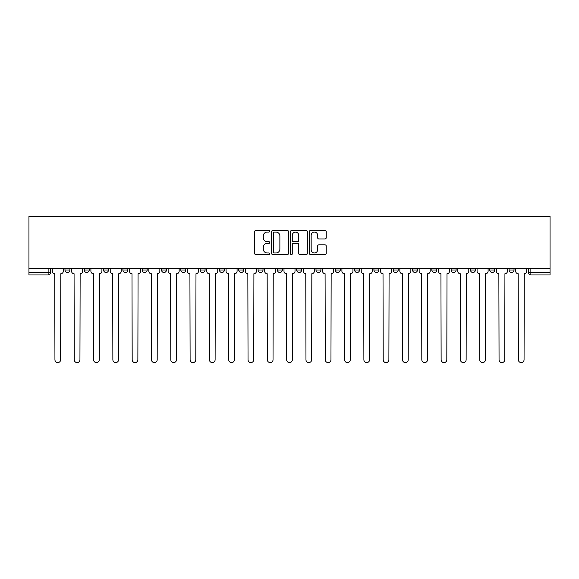 <?xml version="1.0" encoding="UTF-8"?>
<svg xmlns="http://www.w3.org/2000/svg" width="579" height="579" viewBox="0 0 579 579"><rect width="100%" height="100%" fill="white"/><g stroke="black" fill="none" stroke-linecap="round" stroke-linejoin="round"><path stroke-width="0.87" d="M269.698 231.231A0.854 0.854 0 0 0 268.844 230.377L255.94 230.377A1.216 1.216 0 0 0 254.724 231.593L254.724 253.464A1.216 1.216 0 0 0 255.94 254.673L268.844 254.673A0.854 0.854 0 0 0 269.698 253.826A0.854 0.854 0 0 0 268.844 252.972L267.172 252.972A3.887 3.887 0 0 1 263.286 249.086L263.286 247.262A3.887 3.887 0 0 1 267.172 243.375L268.844 243.375A0.854 0.854 0 0 0 269.698 242.529A0.854 0.854 0 0 0 268.844 241.675L267.172 241.675A3.887 3.887 0 0 1 263.286 237.788L263.286 235.964A3.887 3.887 0 0 1 267.172 232.078L268.844 232.078A0.854 0.854 0 0 0 269.698 231.231M451.15 270.002L451.15 268.642L451.15 270.002A2.475 2.475 0 0 0 453.625 272.477A2.475 2.475 0 0 1 451.15 270.002L456.1 270.002A2.475 2.475 0 0 1 453.625 272.477A2.475 2.475 0 0 0 456.1 270.002L456.1 268.642L456.1 270.002M277.37 268.642L277.37 270.002L282.32 270.002A2.475 2.475 0 0 1 279.845 272.477A2.475 2.475 0 0 1 277.37 270.002L277.37 268.642M219.441 268.642L219.441 270.002L224.391 270.002A2.475 2.475 0 0 1 221.916 272.477A2.475 2.475 0 0 1 219.441 270.002L219.441 268.642M180.822 268.642L180.822 270.002L185.772 270.002A2.475 2.475 0 0 1 183.297 272.477A2.475 2.475 0 0 1 180.822 270.002L180.822 268.642M161.512 268.642L161.512 270.002L166.463 270.002A2.475 2.475 0 0 1 163.987 272.477A2.475 2.475 0 0 1 161.512 270.002L161.512 268.642M122.9 268.642L122.9 270.002L127.85 270.002A2.475 2.475 0 0 1 125.375 272.477A2.475 2.475 0 0 1 122.9 270.002L122.9 268.642M325.007 238.946A1.216 1.216 0 0 0 326.223 237.73L326.223 231.593A1.216 1.216 0 0 0 325.007 230.377L310.67 230.377A1.216 1.216 0 0 0 309.454 231.593L309.454 253.464A1.216 1.216 0 0 0 310.67 254.673L325.007 254.673A1.216 1.216 0 0 0 326.223 253.464L326.223 246.053A1.216 1.216 0 0 0 325.007 244.837L318.87 244.837A1.216 1.216 0 0 0 317.654 246.053L317.654 249.723A3.25 3.25 0 0 1 314.404 252.972A3.25 3.25 0 0 1 311.155 249.723L311.155 235.327A3.25 3.25 0 0 1 314.404 232.078A3.25 3.25 0 0 1 317.654 235.327L317.654 237.73A1.216 1.216 0 0 0 318.87 238.946L325.007 238.946M550.05 268.642L28.95 268.642L28.95 216.408L550.05 216.408L550.05 274.953L530.863 274.953A2.475 2.475 0 0 1 528.388 272.477L550.05 272.477M288.436 231.593A1.216 1.216 0 0 0 287.22 230.377L272.883 230.377A1.216 1.216 0 0 0 271.674 231.593L271.674 253.464A1.216 1.216 0 0 0 272.883 254.673L287.22 254.673A1.216 1.216 0 0 0 288.436 253.464L288.436 231.593M291.78 230.377L306.117 230.377A1.216 1.216 0 0 1 307.326 231.593L307.326 253.464A1.216 1.216 0 0 1 306.117 254.673L299.98 254.673A1.216 1.216 0 0 1 298.764 253.464L298.764 244.591A1.216 1.216 0 0 0 297.548 243.375L293.481 243.375A1.216 1.216 0 0 0 292.265 244.591L292.265 253.826A0.854 0.854 0 0 1 291.411 254.673A0.854 0.854 0 0 1 290.564 253.826L290.564 231.593A1.216 1.216 0 0 1 291.78 230.377M528.388 268.642L528.388 272.477M50.612 268.642L50.612 272.477L50.612 268.642M48.137 268.642L48.137 274.953L28.95 274.953L28.95 272.477L50.612 272.477A2.475 2.475 0 0 1 48.137 274.953A2.475 2.475 0 0 0 50.612 272.477M28.95 268.642L28.95 272.477M509.079 268.642L509.079 270.002L514.029 270.002L514.029 268.642L514.029 270.002A2.475 2.475 0 0 1 511.554 272.477A2.475 2.475 0 0 1 509.079 270.002A2.475 2.475 0 0 0 511.554 272.477M494.719 268.642L494.719 270.002A2.475 2.475 0 0 1 492.244 272.477A2.475 2.475 0 0 1 489.769 270.002L494.719 270.002M489.769 268.642L489.769 270.002M470.459 268.642L470.459 270.002L475.41 270.002L475.41 268.642L475.41 270.002A2.475 2.475 0 0 1 472.934 272.477A2.475 2.475 0 0 1 470.459 270.002A2.475 2.475 0 0 0 472.934 272.477M431.84 268.642L431.84 270.002L436.798 270.002L436.798 268.642L436.798 270.002A2.475 2.475 0 0 1 434.322 272.477A2.475 2.475 0 0 1 431.84 270.002A2.475 2.475 0 0 0 434.322 272.477M417.488 270.002L417.488 268.642L417.488 270.002A2.475 2.475 0 0 1 415.013 272.477A2.475 2.475 0 0 1 412.538 270.002L417.488 270.002A2.475 2.475 0 0 1 415.013 272.477M412.538 268.642L412.538 270.002M398.178 268.642L398.178 270.002A2.475 2.475 0 0 1 395.703 272.477A2.475 2.475 0 0 1 393.228 270.002L398.178 270.002A2.475 2.475 0 0 1 395.703 272.477M393.228 268.642L393.228 270.002M378.869 268.642L378.869 270.002A2.475 2.475 0 0 1 376.393 272.477A2.475 2.475 0 0 1 373.918 270.002L378.869 270.002M373.918 268.642L373.918 270.002M359.559 268.642L359.559 270.002A2.475 2.475 0 0 1 357.084 272.477A2.475 2.475 0 0 1 354.609 270.002L359.559 270.002M354.609 268.642L354.609 270.002M340.249 268.642L340.249 270.002A2.475 2.475 0 0 1 337.774 272.477A2.475 2.475 0 0 1 335.299 270.002L340.249 270.002M335.299 268.642L335.299 270.002M320.94 268.642L320.94 270.002A2.475 2.475 0 0 1 318.464 272.477A2.475 2.475 0 0 1 315.989 270.002A2.475 2.475 0 0 0 318.464 272.477M315.989 268.642L315.989 270.002L320.94 270.002M301.63 268.642L301.63 270.002A2.475 2.475 0 0 1 299.155 272.477A2.475 2.475 0 0 1 296.68 270.002A2.475 2.475 0 0 0 299.155 272.477M296.68 268.642L296.68 270.002L301.63 270.002M282.32 268.642L282.32 270.002A2.475 2.475 0 0 1 279.845 272.477M263.011 268.642L263.011 270.002A2.475 2.475 0 0 1 260.536 272.477A2.475 2.475 0 0 1 258.06 270.002L263.011 270.002M258.06 268.642L258.06 270.002M243.701 268.642L243.701 270.002A2.475 2.475 0 0 1 241.226 272.477A2.475 2.475 0 0 1 238.751 270.002L243.701 270.002L243.701 268.642M238.751 268.642L238.751 270.002M224.391 268.642L224.391 270.002M205.082 268.642L205.082 270.002A2.475 2.475 0 0 1 202.607 272.477A2.475 2.475 0 0 1 200.131 270.002L205.082 270.002L205.082 268.642M200.131 268.642L200.131 270.002M185.772 268.642L185.772 270.002L185.772 268.642M166.463 270.002L166.463 268.642L166.463 270.002A2.475 2.475 0 0 1 163.987 272.477M147.16 268.642L147.16 270.002A2.475 2.475 0 0 1 144.678 272.477A2.475 2.475 0 0 1 142.202 270.002A2.475 2.475 0 0 0 144.678 272.477A2.475 2.475 0 0 0 147.16 270.002L147.16 268.642M142.202 268.642L142.202 270.002L147.16 270.002M127.85 268.642L127.85 270.002M108.541 268.642L108.541 270.002A2.475 2.475 0 0 1 106.066 272.477A2.475 2.475 0 0 1 103.59 270.002A2.475 2.475 0 0 0 106.066 272.477A2.475 2.475 0 0 0 108.541 270.002L103.59 270.002L103.59 268.642M84.281 268.642L84.281 270.002L89.231 270.002L89.231 268.642L89.231 270.002A2.475 2.475 0 0 1 86.756 272.477A2.475 2.475 0 0 1 84.281 270.002A2.475 2.475 0 0 0 86.756 272.477M64.971 268.642L64.971 270.002L69.921 270.002L69.921 268.642L69.921 270.002A2.475 2.475 0 0 1 67.446 272.477A2.475 2.475 0 0 1 64.971 270.002A2.475 2.475 0 0 0 67.446 272.477M274.222 232.078A0.854 0.854 0 0 0 273.375 232.932L273.375 252.126A0.854 0.854 0 0 0 274.222 252.972L275.98 252.972A3.887 3.887 0 0 0 279.874 249.086L279.874 235.964A3.887 3.887 0 0 0 275.98 232.078L274.222 232.078M298.764 235.392A3.25 3.25 0 0 0 295.514 232.136A3.25 3.25 0 0 0 292.265 235.392L292.265 240.459A1.216 1.216 0 0 0 293.481 241.675L297.548 241.675A1.216 1.216 0 0 0 298.764 240.459L298.764 235.392M52.284 271.24L52.284 268.642L52.284 271.24A2.475 2.475 0 0 0 54.759 273.715L54.94 359.74A2.844 2.844 0 0 0 57.791 362.592A2.844 2.844 0 0 0 60.636 359.74L60.824 273.715A2.475 2.475 0 0 0 63.299 271.24L63.299 268.642L63.299 271.24M54.759 273.715L54.94 359.74M60.636 359.74L60.824 273.715M71.593 271.24L71.593 268.642L71.593 271.24A2.475 2.475 0 0 0 74.069 273.715L74.25 359.74A2.844 2.844 0 0 0 77.101 362.592A2.844 2.844 0 0 0 79.945 359.74L80.134 273.715A2.475 2.475 0 0 0 82.609 271.24L82.609 268.642L82.609 271.24M90.903 271.24L90.903 268.642L90.903 271.24A2.475 2.475 0 0 0 93.378 273.715L93.559 359.74A2.844 2.844 0 0 0 96.411 362.592A2.844 2.844 0 0 0 99.255 359.74L99.443 273.715A2.475 2.475 0 0 0 101.918 271.24L101.918 268.642L101.918 271.24M74.069 273.715L74.25 359.74M79.945 359.74L80.134 273.715M93.378 273.715L93.559 359.74M99.255 359.74L99.443 273.715M110.213 271.24L110.213 268.642L110.213 271.24A2.475 2.475 0 0 0 112.688 273.715L112.869 359.74A2.844 2.844 0 0 0 115.72 362.592A2.844 2.844 0 0 0 118.565 359.74L118.753 273.715A2.475 2.475 0 0 0 121.228 271.24L121.228 268.642L121.228 271.24M129.515 271.24L129.515 268.642L129.515 271.24A2.475 2.475 0 0 0 131.998 273.715L132.178 359.74A2.844 2.844 0 0 0 135.03 362.592A2.844 2.844 0 0 0 137.874 359.74L138.063 273.715A2.475 2.475 0 0 0 140.538 271.24L140.538 268.642L140.538 271.24M148.825 271.24L148.825 268.642L148.825 271.24A2.475 2.475 0 0 0 151.3 273.715L151.488 359.74A2.844 2.844 0 0 0 154.332 362.592A2.844 2.844 0 0 0 157.184 359.74L157.365 273.715A2.475 2.475 0 0 0 159.847 271.24L159.847 268.642L159.847 271.24M112.688 273.715L112.869 359.74M118.565 359.74L118.753 273.715M131.998 273.715L132.178 359.74M137.874 359.74L138.063 273.715M151.3 273.715L151.488 359.74M157.184 359.74L157.365 273.715M168.134 271.24L168.134 268.642L168.134 271.24A2.475 2.475 0 0 0 170.61 273.715L170.798 359.74A2.844 2.844 0 0 0 173.642 362.592A2.844 2.844 0 0 0 176.494 359.74L176.675 273.715A2.475 2.475 0 0 0 179.15 271.24L179.15 268.642L179.15 271.24M170.61 273.715L170.798 359.74M176.494 359.74L176.675 273.715M187.444 271.24L187.444 268.642L187.444 271.24A2.475 2.475 0 0 0 189.919 273.715L190.107 359.74A2.844 2.844 0 0 0 192.952 362.592A2.844 2.844 0 0 0 195.803 359.74L195.984 273.715A2.475 2.475 0 0 0 198.459 271.24L198.459 268.642L198.459 271.24M189.919 273.715L190.107 359.74M195.803 359.74L195.984 273.715M206.754 271.24L206.754 268.642L206.754 271.24A2.475 2.475 0 0 0 209.229 273.715L209.417 359.74A2.844 2.844 0 0 0 212.261 362.592A2.844 2.844 0 0 0 215.113 359.74L215.294 273.715A2.475 2.475 0 0 0 217.769 271.24L217.769 268.642L217.769 271.24M209.229 273.715L209.417 359.74M215.113 359.74L215.294 273.715M226.063 271.24L226.063 268.642L226.063 271.24A2.475 2.475 0 0 0 228.539 273.715L228.727 359.74A2.844 2.844 0 0 0 231.571 362.592A2.844 2.844 0 0 0 234.423 359.74L234.604 273.715A2.475 2.475 0 0 0 237.079 271.24L237.079 268.642L237.079 271.24M228.539 273.715L228.727 359.74M234.423 359.74L234.604 273.715M245.373 271.24L245.373 268.642L245.373 271.24A2.475 2.475 0 0 0 247.848 273.715L248.036 359.74A2.844 2.844 0 0 0 250.881 362.592A2.844 2.844 0 0 0 253.725 359.74L253.913 273.715A2.475 2.475 0 0 0 256.388 271.24L256.388 268.642L256.388 271.24M264.683 271.24L264.683 268.642L264.683 271.24A2.475 2.475 0 0 0 267.158 273.715L267.346 359.74A2.844 2.844 0 0 0 270.19 362.592A2.844 2.844 0 0 0 273.035 359.74L273.223 273.715A2.475 2.475 0 0 0 275.698 271.24L275.698 268.642L275.698 271.24M283.992 271.24L283.992 268.642L283.992 271.24A2.475 2.475 0 0 0 286.467 273.715L286.656 359.74A2.844 2.844 0 0 0 289.5 362.592A2.844 2.844 0 0 0 292.344 359.74L292.533 273.715A2.475 2.475 0 0 0 295.008 271.24L295.008 268.642L295.008 271.24M303.302 271.24L303.302 268.642L303.302 271.24A2.475 2.475 0 0 0 305.777 273.715L305.965 359.74A2.844 2.844 0 0 0 308.81 362.592A2.844 2.844 0 0 0 311.654 359.74L311.842 273.715A2.475 2.475 0 0 0 314.317 271.24L314.317 268.642L314.317 271.24M322.612 271.24L322.612 268.642L322.612 271.24A2.475 2.475 0 0 0 325.087 273.715L325.275 359.74A2.844 2.844 0 0 0 328.119 362.592A2.844 2.844 0 0 0 330.964 359.74L331.152 273.715A2.475 2.475 0 0 0 333.627 271.24L333.627 268.642L333.627 271.24M341.921 271.24L341.921 268.642L341.921 271.24A2.475 2.475 0 0 0 344.396 273.715L344.577 359.74A2.844 2.844 0 0 0 347.429 362.592A2.844 2.844 0 0 0 350.273 359.74L350.461 273.715A2.475 2.475 0 0 0 352.937 271.24L352.937 268.642L352.937 271.24M247.848 273.715L248.036 359.74M253.725 359.74L253.913 273.715M267.158 273.715L267.346 359.74M273.035 359.74L273.223 273.715M286.467 273.715L286.656 359.74M292.344 359.74L292.533 273.715M305.777 273.715L305.965 359.74M311.654 359.74L311.842 273.715M325.087 273.715L325.275 359.74M330.964 359.74L331.152 273.715M344.396 273.715L344.577 359.74M350.273 359.74L350.461 273.715M361.231 271.24L361.231 268.642L361.231 271.24A2.475 2.475 0 0 0 363.706 273.715L363.887 359.74A2.844 2.844 0 0 0 366.739 362.592A2.844 2.844 0 0 0 369.583 359.74L369.771 273.715A2.475 2.475 0 0 0 372.246 271.24L372.246 268.642L372.246 271.24M363.706 273.715L363.887 359.74M369.583 359.74L369.771 273.715M380.541 271.24L380.541 268.642L380.541 271.24A2.475 2.475 0 0 0 383.016 273.715L383.197 359.74A2.844 2.844 0 0 0 386.048 362.592A2.844 2.844 0 0 0 388.893 359.74L389.081 273.715A2.475 2.475 0 0 0 391.556 271.24L391.556 268.642L391.556 271.24M383.016 273.715L383.197 359.74M388.893 359.74L389.081 273.715M399.85 271.24L399.85 268.642L399.85 271.24A2.475 2.475 0 0 0 402.325 273.715L402.506 359.74A2.844 2.844 0 0 0 405.358 362.592A2.844 2.844 0 0 0 408.202 359.74L408.39 273.715A2.475 2.475 0 0 0 410.866 271.24L410.866 268.642L410.866 271.24M402.325 273.715L402.506 359.74M408.202 359.74L408.39 273.715M419.153 271.24L419.153 268.642L419.153 271.24A2.475 2.475 0 0 0 421.635 273.715L421.816 359.74A2.844 2.844 0 0 0 424.668 362.592A2.844 2.844 0 0 0 427.512 359.74L427.7 273.715A2.475 2.475 0 0 0 430.175 271.24L430.175 268.642L430.175 271.24M421.635 273.715L421.816 359.74M427.512 359.74L427.7 273.715M438.462 271.24L438.462 268.642L438.462 271.24A2.475 2.475 0 0 0 440.937 273.715L441.126 359.74A2.844 2.844 0 0 0 443.97 362.592A2.844 2.844 0 0 0 446.822 359.74L447.002 273.715A2.475 2.475 0 0 0 449.485 271.24L449.485 268.642L449.485 271.24M440.937 273.715L441.126 359.74M446.822 359.74L447.002 273.715M457.772 271.24L457.772 268.642L457.772 271.24A2.475 2.475 0 0 0 460.247 273.715L460.435 359.74A2.844 2.844 0 0 0 463.28 362.592A2.844 2.844 0 0 0 466.131 359.74L466.312 273.715A2.475 2.475 0 0 0 468.787 271.24L468.787 268.642L468.787 271.24M460.247 273.715L460.435 359.74M466.131 359.74L466.312 273.715M477.082 271.24L477.082 268.642L477.082 271.24A2.475 2.475 0 0 0 479.557 273.715L479.745 359.74A2.844 2.844 0 0 0 482.589 362.592A2.844 2.844 0 0 0 485.441 359.74L485.622 273.715A2.475 2.475 0 0 0 488.097 271.24L488.097 268.642L488.097 271.24M479.557 273.715L479.745 359.74M485.441 359.74L485.622 273.715M496.391 271.24L496.391 268.642L496.391 271.24A2.475 2.475 0 0 0 498.866 273.715L499.055 359.74A2.844 2.844 0 0 0 501.899 362.592A2.844 2.844 0 0 0 504.75 359.74L504.931 273.715A2.475 2.475 0 0 0 507.407 271.24L507.407 268.642L507.407 271.24M498.866 273.715L499.055 359.74M504.75 359.74L504.931 273.715M515.701 271.24L515.701 268.642L515.701 271.24A2.475 2.475 0 0 0 518.176 273.715L518.364 359.74A2.844 2.844 0 0 0 521.209 362.592A2.844 2.844 0 0 0 524.06 359.74L524.241 273.715A2.475 2.475 0 0 0 526.716 271.24L526.716 268.642L526.716 271.24M518.176 273.715L518.364 359.74M524.06 359.74L524.241 273.715M530.863 268.642L530.863 274.953"/></g></svg>
